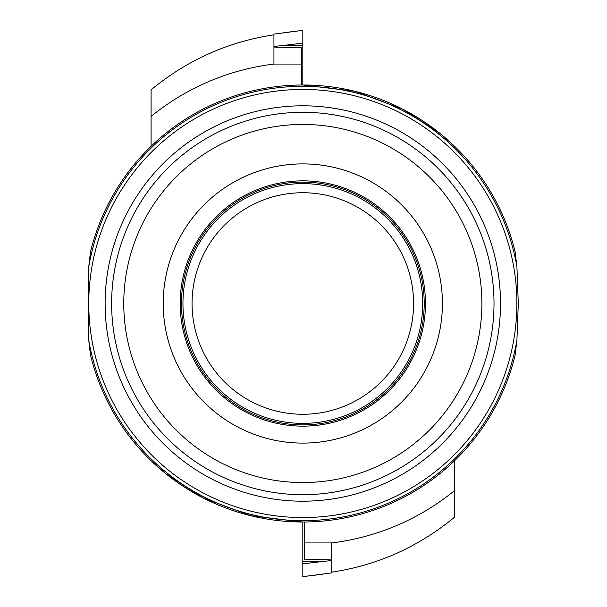 <?xml version="1.0" encoding="UTF-8"?>
<svg xmlns="http://www.w3.org/2000/svg" width="607" height="607" viewBox="0 0 607 607"><rect width="100%" height="100%" fill="white"/><g stroke="black" fill="none" stroke-linecap="round" stroke-linejoin="round"><path stroke-width="0.91" d="M302.817 561.49L322.59 561.49L331.71 560.549L331.71 572.887L302.817 576.65L302.817 522.005L250.782 515.715L202.723 497.732L165.923 473.801L151.689 461.305M88.705 339.958L88.705 267.042L90.473 251.996A218.505 218.505 0 0 1 515.168 251.996L516.936 267.042L518.295 303.5L516.936 339.958A217.2 217.2 0 0 1 88.705 339.958L90.473 355.004A218.505 218.505 0 0 0 515.168 355.004L516.936 339.958M302.817 45.51L283.044 45.51L273.932 46.451L273.932 34.113L302.817 30.35L302.817 84.995L354.852 91.285L402.911 109.268L439.718 133.199L453.953 145.695M424.21 303.5A121.392 121.392 0 0 1 242.125 408.625A121.392 121.392 0 0 1 242.125 198.375A121.392 121.392 0 0 1 424.21 303.5M422.692 303.5A119.875 119.875 0 0 1 242.883 407.312A119.875 119.875 0 0 1 242.883 199.688A119.875 119.875 0 0 1 422.692 303.5A119.875 119.875 0 0 1 242.883 407.312A119.875 119.875 0 0 1 242.883 199.688A119.875 119.875 0 0 1 422.692 303.5M494.015 303.5A191.19 191.19 0 0 1 207.222 469.074A191.19 191.19 0 0 1 207.222 137.926A191.19 191.19 0 0 1 494.015 303.5A191.19 191.19 0 0 1 207.222 469.074A191.19 191.19 0 0 1 207.222 137.926A191.19 191.19 0 0 1 494.015 303.5M442.42 303.5A139.602 139.602 0 0 1 233.02 424.399A139.602 139.602 0 0 1 233.02 182.601A139.602 139.602 0 0 1 442.42 303.5M301.3 64.069L273.932 64.069L273.932 47.073L301.3 47.665L301.3 85.003M273.932 34.834C228.202 41.701 187.252 60.032 151.082 89.828L151.082 146.279M151.082 116.4A246.525 242.785 -90 0 1 273.932 64.069M304.335 542.931L331.71 542.931L331.71 559.927L304.335 559.335L304.335 521.997M331.71 572.166C377.44 565.299 418.39 546.968 454.56 517.172L454.56 460.721M454.56 490.6A246.525 242.785 90 0 1 331.71 542.931M88.705 267.042A217.2 217.2 0 0 1 516.936 267.042M413.587 303.5A110.77 110.77 0 0 1 247.436 399.429A110.77 110.77 0 0 1 247.436 207.571A110.77 110.77 0 0 1 413.587 303.5M516.876 303.5A214.059 214.059 0 0 1 195.788 488.878A214.059 214.059 0 0 1 195.788 118.122A214.059 214.059 0 0 1 516.876 303.5M500.517 303.5A197.692 197.692 0 0 1 203.975 474.712A197.692 197.692 0 0 1 203.975 132.288A197.692 197.692 0 0 1 500.517 303.5M481.875 303.5A179.05 179.05 0 0 1 213.292 458.566A179.05 179.05 0 0 1 213.292 148.434A179.05 179.05 0 0 1 481.875 303.5M425.461 303.5A122.637 122.637 0 0 1 241.503 409.71A122.637 122.637 0 0 1 241.503 197.29A122.637 122.637 0 0 1 425.461 303.5M322.59 561.49L302.817 563.88M283.044 45.51L302.817 43.12M322.59 574.222L302.817 576.65M283.044 32.778L302.817 30.35"/></g></svg>
